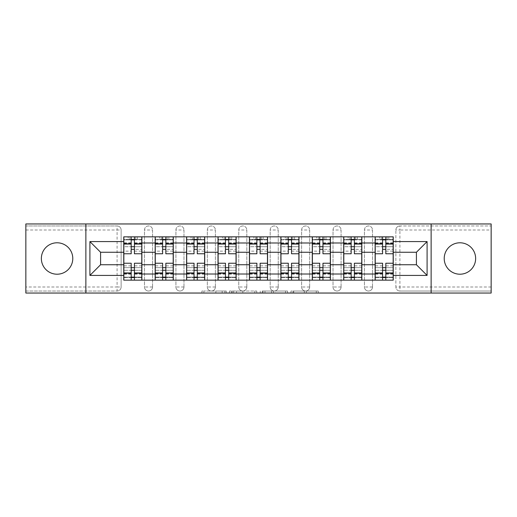 <?xml version="1.0" encoding="UTF-8"?>
<svg xmlns="http://www.w3.org/2000/svg" width="517" height="517" viewBox="0 0 517 517"><rect width="100%" height="100%" fill="white"/><g stroke="black" fill="none" stroke-linecap="round" stroke-linejoin="round"><path stroke-width="0.39" stroke-dasharray="2.58 1.94" d="M226.272 293.042L203.879 293.042L226.272 293.042L226.272 291.032L215.841 291.032L215.841 293.042L215.841 291.032L226.272 291.032L226.272 293.042L226.272 291.032L215.841 291.032L215.841 293.042L215.841 291.032L226.272 291.032L203.879 291.032L226.272 291.032M459.93 274.21A15.71 15.71 0 0 1 444.219 258.5A15.71 15.71 0 0 1 459.93 242.79A15.71 15.71 0 0 1 475.64 258.5A15.71 15.71 0 0 1 459.93 274.21M57.07 274.21A15.71 15.71 0 0 1 41.36 258.5A15.71 15.71 0 0 1 57.07 242.79A15.71 15.71 0 0 1 72.781 258.5A15.71 15.71 0 0 1 57.07 274.21M364.453 230A4.026 4.026 0 0 1 368.479 225.968A4.026 4.026 0 0 1 372.511 230A4.026 4.026 0 0 0 368.479 225.968A4.026 4.026 0 0 0 364.453 230L364.453 287A4.026 4.026 0 0 0 368.479 291.032A4.026 4.026 0 0 0 372.511 287L372.511 230A4.026 4.026 0 0 0 368.479 225.968A4.026 4.026 0 0 0 364.453 230L364.453 287A4.026 4.026 0 0 0 368.479 291.032A4.026 4.026 0 0 0 372.511 287L372.511 230L364.453 230M333.026 230A4.026 4.026 0 0 1 337.058 225.968A4.026 4.026 0 0 1 341.084 230A4.026 4.026 0 0 0 337.058 225.968A4.026 4.026 0 0 0 333.026 230L333.026 287A4.026 4.026 0 0 0 337.058 291.032A4.026 4.026 0 0 0 341.084 287L341.084 230A4.026 4.026 0 0 0 337.058 225.968A4.026 4.026 0 0 0 333.026 230L333.026 287A4.026 4.026 0 0 0 337.058 291.032A4.026 4.026 0 0 0 341.084 287L341.084 230L333.026 230M301.605 230A4.026 4.026 0 0 1 305.637 225.968A4.026 4.026 0 0 1 309.664 230A4.026 4.026 0 0 0 305.637 225.968A4.026 4.026 0 0 0 301.605 230L301.605 287A4.026 4.026 0 0 0 305.637 291.032A4.026 4.026 0 0 0 309.664 287L309.664 230A4.026 4.026 0 0 0 305.637 225.968A4.026 4.026 0 0 0 301.605 230L301.605 287A4.026 4.026 0 0 0 305.637 291.032A4.026 4.026 0 0 0 309.664 287L309.664 230L301.605 230M270.184 230A4.026 4.026 0 0 1 274.21 225.968A4.026 4.026 0 0 1 278.243 230A4.026 4.026 0 0 0 274.21 225.968A4.026 4.026 0 0 0 270.184 230L270.184 287A4.026 4.026 0 0 0 274.21 291.032A4.026 4.026 0 0 0 278.243 287L278.243 230A4.026 4.026 0 0 0 274.21 225.968A4.026 4.026 0 0 0 270.184 230L270.184 287A4.026 4.026 0 0 0 274.21 291.032A4.026 4.026 0 0 0 278.243 287L278.243 230L270.184 230M238.757 230A4.026 4.026 0 0 1 242.79 225.968A4.026 4.026 0 0 1 246.816 230A4.026 4.026 0 0 0 242.79 225.968A4.026 4.026 0 0 0 238.757 230L238.757 287A4.026 4.026 0 0 0 242.79 291.032A4.026 4.026 0 0 0 246.816 287L246.816 230A4.026 4.026 0 0 0 242.79 225.968A4.026 4.026 0 0 0 238.757 230L238.757 287A4.026 4.026 0 0 0 242.79 291.032A4.026 4.026 0 0 0 246.816 287L246.816 230L238.757 230M207.336 230A4.026 4.026 0 0 1 211.363 225.968A4.026 4.026 0 0 1 215.395 230A4.026 4.026 0 0 0 211.363 225.968A4.026 4.026 0 0 0 207.336 230L207.336 287A4.026 4.026 0 0 0 211.363 291.032A4.026 4.026 0 0 0 215.395 287L215.395 230A4.026 4.026 0 0 0 211.363 225.968A4.026 4.026 0 0 0 207.336 230L207.336 287A4.026 4.026 0 0 0 211.363 291.032A4.026 4.026 0 0 0 215.395 287L215.395 230L207.336 230M175.916 230A4.026 4.026 0 0 1 179.942 225.968A4.026 4.026 0 0 1 183.974 230A4.026 4.026 0 0 0 179.942 225.968A4.026 4.026 0 0 0 175.916 230L175.916 287A4.026 4.026 0 0 0 179.942 291.032A4.026 4.026 0 0 0 183.974 287L183.974 230A4.026 4.026 0 0 0 179.942 225.968A4.026 4.026 0 0 0 175.916 230L175.916 287A4.026 4.026 0 0 0 179.942 291.032A4.026 4.026 0 0 0 183.974 287L183.974 230L175.916 230M144.489 230A4.026 4.026 0 0 1 148.521 225.968A4.026 4.026 0 0 1 152.547 230A4.026 4.026 0 0 0 148.521 225.968A4.026 4.026 0 0 0 144.489 230L144.489 287A4.026 4.026 0 0 0 148.521 291.032A4.026 4.026 0 0 0 152.547 287L152.547 230A4.026 4.026 0 0 0 148.521 225.968A4.026 4.026 0 0 0 144.489 230L144.489 287A4.026 4.026 0 0 0 148.521 291.032A4.026 4.026 0 0 0 152.547 287L152.547 230L144.489 230M316.281 293.042L292.952 293.042L316.281 293.042L316.281 291.032L306.297 291.032L318.259 291.032L318.259 293.042L318.259 291.032L292.952 291.032L318.259 291.032L318.259 293.042L318.259 291.032L316.281 291.032L316.281 293.042M304.319 293.042L293.74 293.042L304.319 293.042L304.319 291.032L306.297 291.032L304.319 291.032L304.319 293.042L304.319 291.032L293.74 291.032L293.74 293.042L293.74 291.032L304.319 291.032L304.319 293.042M290.974 293.042L292.952 293.042L290.974 293.042L290.974 291.032L292.952 291.032L290.974 291.032L290.974 293.042M201.901 293.042L203.879 293.042L201.901 293.042L201.901 291.032L203.879 291.032L201.901 291.032L201.901 293.042M491.15 287L399.906 287L399.906 291.032L491.15 291.032L491.15 293.042L25.85 293.042L25.85 291.032L117.094 291.032A4.026 4.026 0 0 0 121.127 287L121.127 230A4.026 4.026 0 0 0 117.094 225.968A4.026 4.026 0 0 1 121.127 230A4.026 4.026 0 0 0 117.094 225.968L25.85 225.968L25.85 223.958L491.15 223.958L491.15 225.968L399.906 225.968A4.026 4.026 0 0 0 395.873 230L395.873 287A4.026 4.026 0 0 0 399.906 291.032A4.026 4.026 0 0 1 395.873 287A4.026 4.026 0 0 0 399.906 291.032L491.15 291.032L491.15 225.968L399.906 225.968A4.026 4.026 0 0 0 395.873 230L395.873 287L399.906 287L399.906 230L491.15 230M256.768 293.042L254.791 293.042L256.768 293.042L256.768 291.032L256.768 293.042M231.461 293.042L254.791 293.042L229.483 293.042L231.461 293.042L231.461 291.032L256.768 291.032L229.483 291.032L229.483 293.042L229.483 291.032L231.461 291.032L231.461 293.042M262.209 293.042L287.517 293.042L260.232 293.042L262.209 293.042L262.209 291.032L287.517 291.032L287.517 293.042L287.517 291.032L275.555 291.032L275.555 293.042M121.127 287L121.127 230L117.094 230L117.094 287L25.85 287L25.85 291.032L117.094 291.032A4.026 4.026 0 0 0 121.127 287A4.026 4.026 0 0 1 117.094 291.032L117.094 287L121.127 287M25.85 230L117.094 230L117.094 225.968L25.85 225.968L25.85 287M375.129 236.844L393.256 236.844L393.256 239.869L375.129 239.869L375.129 236.844L361.835 236.844L361.835 239.869L343.702 239.869L343.702 236.844L330.408 236.844L330.408 239.869L312.281 239.869L312.281 236.844L298.988 236.844L298.988 239.869L280.86 239.869L280.86 236.844L267.567 236.844L267.567 239.869L249.433 239.869L249.433 236.844L236.14 236.844L236.14 239.869L218.012 239.869L218.012 236.844L204.719 236.844L204.719 239.869L186.592 239.869L186.592 236.844L173.298 236.844L173.298 239.869L155.165 239.869L155.165 236.844L141.871 236.844L141.871 239.869L123.744 239.869L123.744 277.131L141.871 277.131L141.871 239.869M141.871 277.131L141.871 280.156L155.165 280.156L155.165 277.131L173.298 277.131L173.298 239.869M155.165 239.869L155.165 277.131M173.298 277.131L173.298 280.156L186.592 280.156L186.592 277.131L204.719 277.131L204.719 239.869M186.592 239.869L186.592 277.131M204.719 277.131L204.719 280.156L218.012 280.156L218.012 277.131L236.14 277.131L236.14 239.869M218.012 239.869L218.012 277.131M236.14 277.131L236.14 280.156L249.433 280.156L249.433 277.131L267.567 277.131L267.567 239.869M249.433 239.869L249.433 277.131M267.567 277.131L267.567 280.156L280.86 280.156L280.86 277.131L298.988 277.131L298.988 239.869M280.86 239.869L280.86 277.131M298.988 277.131L298.988 280.156L312.281 280.156L312.281 277.131L330.408 277.131L330.408 239.869M312.281 239.869L312.281 277.131M330.408 277.131L330.408 280.156L343.702 280.156L343.702 277.131L361.835 277.131L361.835 239.869M343.702 239.869L343.702 277.131M361.835 277.131L361.835 280.156L375.129 280.156L375.129 277.131L393.256 277.131L393.256 239.869M375.129 239.869L375.129 277.131M361.835 264.743L375.129 264.743M330.408 264.743L343.702 264.743M298.988 264.743L312.281 264.743M267.567 264.743L280.86 264.743M236.14 264.743L249.433 264.743M204.719 264.743L218.012 264.743M173.298 264.743L186.592 264.743M141.871 264.743L155.165 264.743M375.129 252.257L361.835 252.257M343.702 252.257L330.408 252.257M312.281 252.257L298.988 252.257M280.86 252.257L267.567 252.257M249.433 252.257L236.14 252.257M218.012 252.257L204.719 252.257M186.592 252.257L173.298 252.257M155.165 252.257L141.871 252.257M123.744 252.257L100.582 252.257L100.582 264.743L123.744 264.743M85.874 293.042L85.874 223.958M431.126 293.042L431.126 223.958M393.256 264.743L416.418 264.743L416.418 252.257L393.256 252.257M141.871 280.156L123.744 280.156L123.744 277.131M123.744 239.869L123.744 236.844L141.871 236.844M155.165 236.844L173.298 236.844M186.592 236.844L204.719 236.844M218.012 236.844L236.14 236.844M249.433 236.844L267.567 236.844M280.86 236.844L298.988 236.844M312.281 236.844L330.408 236.844M343.702 236.844L361.835 236.844M393.256 277.131L393.256 280.156L375.129 280.156M361.835 280.156L343.702 280.156M330.408 280.156L312.281 280.156M298.988 280.156L280.86 280.156M267.567 280.156L249.433 280.156M236.14 280.156L218.012 280.156M204.719 280.156L186.592 280.156M173.298 280.156L155.165 280.156M141.774 277.131L134.42 277.131M131.195 277.131L123.847 277.131M123.847 239.869L131.195 239.869M134.42 239.869L141.774 239.869M372.511 287A4.026 4.026 0 0 1 368.479 291.032A4.026 4.026 0 0 1 364.453 287L372.511 287M341.084 287A4.026 4.026 0 0 1 337.058 291.032A4.026 4.026 0 0 1 333.026 287L341.084 287M309.664 287A4.026 4.026 0 0 1 305.637 291.032A4.026 4.026 0 0 1 301.605 287L309.664 287M278.243 287A4.026 4.026 0 0 1 274.21 291.032A4.026 4.026 0 0 1 270.184 287L278.243 287M246.816 287A4.026 4.026 0 0 1 242.79 291.032A4.026 4.026 0 0 1 238.757 287L246.816 287M215.395 287A4.026 4.026 0 0 1 211.363 291.032A4.026 4.026 0 0 1 207.336 287L215.395 287M183.974 287A4.026 4.026 0 0 1 179.942 291.032A4.026 4.026 0 0 1 175.916 287L183.974 287M152.547 287A4.026 4.026 0 0 1 148.521 291.032A4.026 4.026 0 0 1 144.489 287L152.547 287M173.195 277.131L165.841 277.131M162.622 277.131L155.268 277.131M155.268 239.869L162.622 239.869M165.841 239.869L173.195 239.869M204.616 277.131L197.268 277.131M194.043 277.131L186.689 277.131M186.689 239.869L194.043 239.869M197.268 239.869L204.616 239.869M236.043 277.131L228.688 277.131M225.464 277.131L218.116 277.131M218.116 239.869L225.464 239.869M228.688 239.869L236.043 239.869M267.463 277.131L260.109 277.131M256.891 277.131L249.537 277.131M249.537 239.869L256.891 239.869M260.109 239.869L267.463 239.869M298.884 277.131L291.536 277.131M288.312 277.131L280.957 277.131M280.957 239.869L288.312 239.869M291.536 239.869L298.884 239.869M330.311 277.131L322.957 277.131M319.732 277.131L312.384 277.131M312.384 239.869L319.732 239.869M322.957 239.869L330.311 239.869M361.732 277.131L354.378 277.131M351.159 277.131L343.805 277.131M343.805 239.869L351.159 239.869M354.378 239.869L361.732 239.869M393.153 277.131L385.805 277.131M382.58 277.131L375.226 277.131M375.226 239.869L382.58 239.869M385.805 239.869L393.153 239.869M233.639 293.042L236.502 293.042L233.639 293.042L233.639 291.032L232.256 291.032L232.256 293.042L232.256 291.032L236.502 291.032L233.639 291.032L233.639 293.042M236.502 293.042L242.828 293.042L236.502 293.042L236.502 291.032L242.828 291.032L242.828 293.042L242.828 291.032L236.502 291.032L236.502 293.042M262.209 291.032L273.577 291.032L273.577 293.042L273.577 291.032L271.599 291.032L273.577 291.032L273.577 293.042L273.577 291.032L275.555 291.032M262.998 291.032L262.998 293.042L262.998 291.032M260.232 291.032L260.232 293.042L260.232 291.032M134.42 251.146L141.774 251.146L141.774 239.468L134.42 239.468L134.42 251.146L134.42 246.719L141.774 246.719L123.847 246.719L123.847 280.156L134.42 280.156L134.42 277.532L141.774 277.532L123.847 277.532L131.195 277.532L131.195 265.854L131.195 270.281L123.847 270.281L141.774 270.281L141.774 265.854L141.774 280.156L134.42 280.156M131.195 253.769L131.195 249.336L141.774 249.336L141.774 253.769L141.774 249.336L134.42 249.336L134.42 253.769M131.195 251.146L131.195 239.468L123.847 239.468L123.847 251.146L123.847 246.719L131.195 246.719L131.195 251.146L123.847 251.146M123.847 249.336L123.847 253.769L123.847 249.336M141.774 236.844L123.847 236.844L141.774 236.844L141.774 239.468L129.89 239.468L129.89 236.844M134.42 263.231L134.42 267.664L141.774 267.664L141.774 263.231L141.774 267.664L123.847 267.664L123.847 263.231L123.847 267.664L131.195 267.664L131.195 263.231M137.444 236.844L128.177 236.844L137.444 236.844L137.444 239.468L128.177 239.468L128.177 236.844L128.177 239.468L137.444 239.468L137.444 236.844M141.774 280.156L123.847 280.156M141.774 251.146L141.774 270.281L134.42 270.281L134.42 265.854L134.42 277.532M123.847 236.844L123.847 239.468L129.89 239.468M134.42 239.468L134.42 236.844M131.195 236.844L131.195 239.468M134.42 249.336L134.42 246.719M131.195 246.719L131.195 249.336M131.195 277.532L131.195 280.156M131.195 267.664L131.195 270.281M134.42 270.281L134.42 267.664M165.841 251.146L173.195 251.146L173.195 239.468L165.841 239.468L165.841 251.146L165.841 246.719L173.195 246.719L155.268 246.719L155.268 280.156L165.841 280.156L165.841 277.532L173.195 277.532L155.268 277.532L162.622 277.532L162.622 265.854L162.622 270.281L155.268 270.281L173.195 270.281L173.195 265.854L173.195 280.156L165.841 280.156M162.622 253.769L162.622 249.336L173.195 249.336L173.195 253.769L173.195 249.336L165.841 249.336L165.841 253.769M162.622 251.146L162.622 239.468L155.268 239.468L155.268 251.146L155.268 246.719L162.622 246.719L162.622 251.146L155.268 251.146M155.268 249.336L155.268 253.769L155.268 249.336M173.195 236.844L155.268 236.844L173.195 236.844L173.195 239.468L161.31 239.468L161.31 236.844M165.841 263.231L165.841 267.664L173.195 267.664L173.195 263.231L173.195 267.664L155.268 267.664L155.268 263.231L155.268 267.664L162.622 267.664L162.622 263.231M168.865 236.844L159.598 236.844L168.865 236.844L168.865 239.468L159.598 239.468L159.598 236.844L159.598 239.468L168.865 239.468L168.865 236.844M173.195 280.156L155.268 280.156M173.195 251.146L173.195 270.281L165.841 270.281L165.841 265.854L165.841 277.532M155.268 236.844L155.268 239.468L161.31 239.468M165.841 239.468L165.841 236.844M162.622 236.844L162.622 239.468M165.841 249.336L165.841 246.719M162.622 246.719L162.622 249.336M162.622 277.532L162.622 280.156M162.622 267.664L162.622 270.281M165.841 270.281L165.841 267.664M197.268 251.146L204.616 251.146L204.616 239.468L197.268 239.468L197.268 251.146L197.268 246.719L204.616 246.719L186.689 246.719L186.689 280.156L197.268 280.156L197.268 277.532L204.616 277.532L186.689 277.532L194.043 277.532L194.043 265.854L194.043 270.281L186.689 270.281L204.616 270.281L204.616 265.854L204.616 280.156L197.268 280.156M194.043 253.769L194.043 249.336L204.616 249.336L204.616 253.769L204.616 249.336L197.268 249.336L197.268 253.769M194.043 251.146L194.043 239.468L186.689 239.468L186.689 251.146L186.689 246.719L194.043 246.719L194.043 251.146L186.689 251.146M186.689 249.336L186.689 253.769L186.689 249.336M204.616 236.844L186.689 236.844L204.616 236.844L204.616 239.468L192.731 239.468L192.731 236.844M197.268 263.231L197.268 267.664L204.616 267.664L204.616 263.231L204.616 267.664L186.689 267.664L186.689 263.231L186.689 267.664L194.043 267.664L194.043 263.231M200.286 236.844L191.019 236.844L200.286 236.844L200.286 239.468L191.019 239.468L191.019 236.844L191.019 239.468L200.286 239.468L200.286 236.844M204.616 280.156L186.689 280.156M204.616 251.146L204.616 270.281L197.268 270.281L197.268 265.854L197.268 277.532M186.689 236.844L186.689 239.468L192.731 239.468M197.268 239.468L197.268 236.844M194.043 236.844L194.043 239.468M197.268 249.336L197.268 246.719M194.043 246.719L194.043 249.336M194.043 277.532L194.043 280.156M194.043 267.664L194.043 270.281M197.268 270.281L197.268 267.664M228.688 251.146L236.043 251.146L236.043 239.468L228.688 239.468L228.688 251.146L228.688 246.719L236.043 246.719L218.116 246.719L218.116 280.156L228.688 280.156L228.688 277.532L236.043 277.532L218.116 277.532L225.464 277.532L225.464 265.854L225.464 270.281L218.116 270.281L236.043 270.281L236.043 265.854L236.043 280.156L228.688 280.156M225.464 253.769L225.464 249.336L236.043 249.336L236.043 253.769L236.043 249.336L228.688 249.336L228.688 253.769M225.464 251.146L225.464 239.468L218.116 239.468L218.116 251.146L218.116 246.719L225.464 246.719L225.464 251.146L218.116 251.146M218.116 249.336L218.116 253.769L218.116 249.336M236.043 236.844L218.116 236.844L236.043 236.844L236.043 239.468L224.158 239.468L224.158 236.844M228.688 263.231L228.688 267.664L236.043 267.664L236.043 263.231L236.043 267.664L218.116 267.664L218.116 263.231L218.116 267.664L225.464 267.664L225.464 263.231M231.713 236.844L222.446 236.844L231.713 236.844L231.713 239.468L222.446 239.468L222.446 236.844L222.446 239.468L231.713 239.468L231.713 236.844M236.043 280.156L218.116 280.156M236.043 251.146L236.043 270.281L228.688 270.281L228.688 265.854L228.688 277.532M218.116 236.844L218.116 239.468L224.158 239.468M228.688 239.468L228.688 236.844M225.464 236.844L225.464 239.468M228.688 249.336L228.688 246.719M225.464 246.719L225.464 249.336M225.464 277.532L225.464 280.156M225.464 267.664L225.464 270.281M228.688 270.281L228.688 267.664M260.109 251.146L267.463 251.146L267.463 239.468L260.109 239.468L260.109 251.146L260.109 246.719L267.463 246.719L249.537 246.719L249.537 280.156L260.109 280.156L260.109 277.532L267.463 277.532L249.537 277.532L256.891 277.532L256.891 265.854L256.891 270.281L249.537 270.281L267.463 270.281L267.463 265.854L267.463 280.156L260.109 280.156M256.891 253.769L256.891 249.336L267.463 249.336L267.463 253.769L267.463 249.336L260.109 249.336L260.109 253.769M256.891 251.146L256.891 239.468L249.537 239.468L249.537 251.146L249.537 246.719L256.891 246.719L256.891 251.146L249.537 251.146M249.537 249.336L249.537 253.769L249.537 249.336M267.463 236.844L249.537 236.844L267.463 236.844L267.463 239.468L255.579 239.468L255.579 236.844M260.109 263.231L260.109 267.664L267.463 267.664L267.463 263.231L267.463 267.664L249.537 267.664L249.537 263.231L249.537 267.664L256.891 267.664L256.891 263.231M263.134 236.844L253.866 236.844L263.134 236.844L263.134 239.468L253.866 239.468L253.866 236.844L253.866 239.468L263.134 239.468L263.134 236.844M267.463 280.156L249.537 280.156M267.463 251.146L267.463 270.281L260.109 270.281L260.109 265.854L260.109 277.532M249.537 236.844L249.537 239.468L255.579 239.468M260.109 239.468L260.109 236.844M256.891 236.844L256.891 239.468M260.109 249.336L260.109 246.719M256.891 246.719L256.891 249.336M256.891 277.532L256.891 280.156M256.891 267.664L256.891 270.281M260.109 270.281L260.109 267.664M291.536 251.146L298.884 251.146L298.884 239.468L291.536 239.468L291.536 251.146L291.536 246.719L298.884 246.719L280.957 246.719L280.957 280.156L291.536 280.156L291.536 277.532L298.884 277.532L280.957 277.532L288.312 277.532L288.312 265.854L288.312 270.281L280.957 270.281L298.884 270.281L298.884 265.854L298.884 280.156L291.536 280.156M288.312 253.769L288.312 249.336L298.884 249.336L298.884 253.769L298.884 249.336L291.536 249.336L291.536 253.769M288.312 251.146L288.312 239.468L280.957 239.468L280.957 251.146L280.957 246.719L288.312 246.719L288.312 251.146L280.957 251.146M280.957 249.336L280.957 253.769L280.957 249.336M298.884 236.844L280.957 236.844L298.884 236.844L298.884 239.468L287 239.468L287 236.844M291.536 263.231L291.536 267.664L298.884 267.664L298.884 263.231L298.884 267.664L280.957 267.664L280.957 263.231L280.957 267.664L288.312 267.664L288.312 263.231M294.554 236.844L285.287 236.844L294.554 236.844L294.554 239.468L285.287 239.468L285.287 236.844L285.287 239.468L294.554 239.468L294.554 236.844M298.884 280.156L280.957 280.156M298.884 251.146L298.884 270.281L291.536 270.281L291.536 265.854L291.536 277.532M280.957 236.844L280.957 239.468L287 239.468M291.536 239.468L291.536 236.844M288.312 236.844L288.312 239.468M291.536 249.336L291.536 246.719M288.312 246.719L288.312 249.336M288.312 277.532L288.312 280.156M288.312 267.664L288.312 270.281M291.536 270.281L291.536 267.664M322.957 251.146L330.311 251.146L330.311 239.468L322.957 239.468L322.957 251.146L322.957 246.719L330.311 246.719L312.384 246.719L312.384 280.156L322.957 280.156L322.957 277.532L330.311 277.532L312.384 277.532L319.732 277.532L319.732 265.854L319.732 270.281L312.384 270.281L330.311 270.281L330.311 265.854L330.311 280.156L322.957 280.156M319.732 253.769L319.732 249.336L330.311 249.336L330.311 253.769L330.311 249.336L322.957 249.336L322.957 253.769M319.732 251.146L319.732 239.468L312.384 239.468L312.384 251.146L312.384 246.719L319.732 246.719L319.732 251.146L312.384 251.146M312.384 249.336L312.384 253.769L312.384 249.336M330.311 236.844L312.384 236.844L330.311 236.844L330.311 239.468L318.427 239.468L318.427 236.844M322.957 263.231L322.957 267.664L330.311 267.664L330.311 263.231L330.311 267.664L312.384 267.664L312.384 263.231L312.384 267.664L319.732 267.664L319.732 263.231M325.981 236.844L316.714 236.844L325.981 236.844L325.981 239.468L316.714 239.468L316.714 236.844L316.714 239.468L325.981 239.468L325.981 236.844M330.311 280.156L312.384 280.156M330.311 251.146L330.311 270.281L322.957 270.281L322.957 265.854L322.957 277.532M312.384 236.844L312.384 239.468L318.427 239.468M322.957 239.468L322.957 236.844M319.732 236.844L319.732 239.468M322.957 249.336L322.957 246.719M319.732 246.719L319.732 249.336M319.732 277.532L319.732 280.156M319.732 267.664L319.732 270.281M322.957 270.281L322.957 267.664M354.378 251.146L361.732 251.146L361.732 239.468L354.378 239.468L354.378 251.146L354.378 246.719L361.732 246.719L343.805 246.719L343.805 280.156L354.378 280.156L354.378 277.532L361.732 277.532L343.805 277.532L351.159 277.532L351.159 265.854L351.159 270.281L343.805 270.281L361.732 270.281L361.732 265.854L361.732 280.156L354.378 280.156M351.159 253.769L351.159 249.336L361.732 249.336L361.732 253.769L361.732 249.336L354.378 249.336L354.378 253.769M351.159 251.146L351.159 239.468L343.805 239.468L343.805 251.146L343.805 246.719L351.159 246.719L351.159 251.146L343.805 251.146M343.805 249.336L343.805 253.769L343.805 249.336M361.732 236.844L343.805 236.844L361.732 236.844L361.732 239.468L349.847 239.468L349.847 236.844M354.378 263.231L354.378 267.664L361.732 267.664L361.732 263.231L361.732 267.664L343.805 267.664L343.805 263.231L343.805 267.664L351.159 267.664L351.159 263.231M357.402 236.844L348.135 236.844L357.402 236.844L357.402 239.468L348.135 239.468L348.135 236.844L348.135 239.468L357.402 239.468L357.402 236.844M361.732 280.156L343.805 280.156M361.732 251.146L361.732 270.281L354.378 270.281L354.378 265.854L354.378 277.532M343.805 236.844L343.805 239.468L349.847 239.468M354.378 239.468L354.378 236.844M351.159 236.844L351.159 239.468M354.378 249.336L354.378 246.719M351.159 246.719L351.159 249.336M351.159 277.532L351.159 280.156M351.159 267.664L351.159 270.281M354.378 270.281L354.378 267.664M385.805 251.146L393.153 251.146L393.153 239.468L385.805 239.468L385.805 251.146L385.805 246.719L393.153 246.719L375.226 246.719L375.226 280.156L385.805 280.156L385.805 277.532L393.153 277.532L375.226 277.532L382.58 277.532L382.58 265.854L382.58 270.281L375.226 270.281L393.153 270.281L393.153 265.854L393.153 280.156L385.805 280.156M382.58 253.769L382.58 249.336L393.153 249.336L393.153 253.769L393.153 249.336L385.805 249.336L385.805 253.769M382.58 251.146L382.58 239.468L375.226 239.468L375.226 251.146L375.226 246.719L382.58 246.719L382.58 251.146L375.226 251.146M375.226 249.336L375.226 253.769L375.226 249.336M393.153 236.844L375.226 236.844L393.153 236.844L393.153 239.468L381.268 239.468L381.268 236.844M385.805 263.231L385.805 267.664L393.153 267.664L393.153 263.231L393.153 267.664L375.226 267.664L375.226 263.231L375.226 267.664L382.58 267.664L382.58 263.231M388.823 236.844L379.556 236.844L388.823 236.844L388.823 239.468L379.556 239.468L379.556 236.844L379.556 239.468L388.823 239.468L388.823 236.844M393.153 280.156L375.226 280.156M393.153 251.146L393.153 270.281L385.805 270.281L385.805 265.854L385.805 277.532M375.226 236.844L375.226 239.468L381.268 239.468M385.805 239.468L385.805 236.844M382.58 236.844L382.58 239.468M385.805 249.336L385.805 246.719M382.58 246.719L382.58 249.336M382.58 277.532L382.58 280.156M382.58 267.664L382.58 270.281M385.805 270.281L385.805 267.664M224.889 291.032L224.889 293.042L224.889 291.032M399.906 225.968A4.026 4.026 0 0 0 395.873 230L399.906 230L399.906 225.968M222.168 291.032L222.168 293.042L222.168 291.032M203.879 291.032L203.879 293.042L203.879 291.032M254.791 291.032L254.791 293.042L254.791 291.032M285.539 291.032L285.539 293.042L285.539 291.032M271.599 291.032L271.599 293.042L271.599 291.032M264.975 291.032L264.975 293.042L264.975 291.032M306.297 291.032L306.297 293.042L306.297 291.032M292.952 291.032L292.952 293.042L292.952 291.032M141.774 243.106L134.42 243.106M131.195 243.106L123.847 243.106M131.195 274.165L123.847 274.165M131.195 273.894L123.847 273.894M131.195 242.835L123.847 242.835M141.774 274.165L134.42 274.165M141.774 273.894L134.42 273.894M141.774 242.835L134.42 242.835M135.732 239.468L135.732 236.844M173.195 243.106L165.841 243.106M162.622 243.106L155.268 243.106M162.622 274.165L155.268 274.165M162.622 273.894L155.268 273.894M162.622 242.835L155.268 242.835M173.195 274.165L165.841 274.165M173.195 273.894L165.841 273.894M173.195 242.835L165.841 242.835M167.153 239.468L167.153 236.844M204.616 243.106L197.268 243.106M194.043 243.106L186.689 243.106M194.043 274.165L186.689 274.165M194.043 273.894L186.689 273.894M194.043 242.835L186.689 242.835M204.616 274.165L197.268 274.165M204.616 273.894L197.268 273.894M204.616 242.835L197.268 242.835M198.573 239.468L198.573 236.844M236.043 243.106L228.688 243.106M225.464 243.106L218.116 243.106M225.464 274.165L218.116 274.165M225.464 273.894L218.116 273.894M225.464 242.835L218.116 242.835M236.043 274.165L228.688 274.165M236.043 273.894L228.688 273.894M236.043 242.835L228.688 242.835M230 239.468L230 236.844M267.463 243.106L260.109 243.106M256.891 243.106L249.537 243.106M256.891 274.165L249.537 274.165M256.891 273.894L249.537 273.894M256.891 242.835L249.537 242.835M267.463 274.165L260.109 274.165M267.463 273.894L260.109 273.894M267.463 242.835L260.109 242.835M261.421 239.468L261.421 236.844M298.884 243.106L291.536 243.106M288.312 243.106L280.957 243.106M288.312 274.165L280.957 274.165M288.312 273.894L280.957 273.894M288.312 242.835L280.957 242.835M298.884 274.165L291.536 274.165M298.884 273.894L291.536 273.894M298.884 242.835L291.536 242.835M292.842 239.468L292.842 236.844M330.311 243.106L322.957 243.106M319.732 243.106L312.384 243.106M319.732 274.165L312.384 274.165M319.732 273.894L312.384 273.894M319.732 242.835L312.384 242.835M330.311 274.165L322.957 274.165M330.311 273.894L322.957 273.894M330.311 242.835L322.957 242.835M324.269 239.468L324.269 236.844M361.732 243.106L354.378 243.106M351.159 243.106L343.805 243.106M351.159 274.165L343.805 274.165M351.159 273.894L343.805 273.894M351.159 242.835L343.805 242.835M361.732 274.165L354.378 274.165M361.732 273.894L354.378 273.894M361.732 242.835L354.378 242.835M355.69 239.468L355.69 236.844M393.153 243.106L385.805 243.106M382.58 243.106L375.226 243.106M382.58 274.165L375.226 274.165M382.58 273.894L375.226 273.894M382.58 242.835L375.226 242.835M393.153 274.165L385.805 274.165M393.153 273.894L385.805 273.894M393.153 242.835L385.805 242.835M387.11 239.468L387.11 236.844M131.195 265.854L123.847 265.854M141.774 265.854L134.42 265.854M162.622 265.854L155.268 265.854M173.195 265.854L165.841 265.854M194.043 265.854L186.689 265.854M204.616 265.854L197.268 265.854M225.464 265.854L218.116 265.854M236.043 265.854L228.688 265.854M256.891 265.854L249.537 265.854M267.463 265.854L260.109 265.854M288.312 265.854L280.957 265.854M298.884 265.854L291.536 265.854M319.732 265.854L312.384 265.854M330.311 265.854L322.957 265.854M351.159 265.854L343.805 265.854M361.732 265.854L354.378 265.854M382.58 265.854L375.226 265.854M393.153 265.854L385.805 265.854"/><path stroke-width="0.78" d="M459.93 242.79A15.71 15.71 0 0 0 444.219 258.5A15.71 15.71 0 0 0 459.93 274.21A15.71 15.71 0 0 0 475.64 258.5A15.71 15.71 0 0 0 459.93 242.79M57.07 242.79A15.71 15.71 0 0 0 41.36 258.5A15.71 15.71 0 0 0 57.07 274.21A15.71 15.71 0 0 0 72.781 258.5A15.71 15.71 0 0 0 57.07 242.79M431.126 293.042L491.15 293.042L491.15 223.958L25.85 223.958L25.85 293.042L431.126 293.042L431.126 223.958M155.165 280.156L155.165 242.99L141.871 242.99L141.871 280.156M141.871 242.99L141.871 236.844M155.165 242.99L155.165 236.844M173.298 236.844L173.298 280.156M186.592 280.156L186.592 236.844M204.719 236.844L204.719 280.156M218.012 280.156L218.012 236.844M236.14 236.844L236.14 280.156M249.433 280.156L249.433 236.844M267.567 236.844L267.567 280.156M280.86 280.156L280.86 236.844M298.988 236.844L298.988 280.156M312.281 280.156L312.281 236.844M330.408 236.844L330.408 280.156M343.702 280.156L343.702 236.844M361.835 236.844L361.835 280.156M375.129 280.156L375.129 236.844M375.129 264.743L361.835 264.743M343.702 264.743L330.408 264.743M312.281 264.743L298.988 264.743M280.86 264.743L267.567 264.743M249.433 264.743L236.14 264.743M218.012 264.743L204.719 264.743M186.592 264.743L173.298 264.743M155.165 264.743L141.871 264.743M375.129 252.257L361.835 252.257M343.702 252.257L330.408 252.257M312.281 252.257L298.988 252.257M280.86 252.257L267.567 252.257M249.433 252.257L236.14 252.257M218.012 252.257L204.719 252.257M186.592 252.257L173.298 252.257M155.165 252.257L141.871 252.257M100.582 264.743L123.744 264.743L123.744 252.257L100.582 252.257L100.582 264.743L89.906 275.419L89.906 241.581L123.744 241.581L123.744 252.257M393.256 252.257L393.256 264.743L416.418 264.743L416.418 252.257L393.256 252.257L393.256 236.844L123.744 236.844L123.744 241.581M393.256 241.581L427.094 241.581L427.094 275.419L393.256 275.419L393.256 264.743M123.744 264.743L123.744 280.156L393.256 280.156L393.256 275.419M123.744 275.419L89.906 275.419M85.874 293.042L85.874 223.958M134.42 277.131L131.195 277.131M131.195 239.869L134.42 239.869M165.841 277.131L162.622 277.131M162.622 239.869L165.841 239.869M197.268 277.131L194.043 277.131M194.043 239.869L197.268 239.869M228.688 277.131L225.464 277.131M225.464 239.869L228.688 239.869M260.109 277.131L256.891 277.131M256.891 239.869L260.109 239.869M291.536 277.131L288.312 277.131M288.312 239.869L291.536 239.869M322.957 277.131L319.732 277.131M319.732 239.869L322.957 239.869M354.378 277.131L351.159 277.131M351.159 239.869L354.378 239.869M385.805 277.131L382.58 277.131M382.58 239.869L385.805 239.869M89.906 241.581L100.582 252.257M416.418 264.743L427.094 275.419M416.418 252.257L427.094 241.581M141.774 280.156L141.774 253.769L134.42 253.769L134.42 236.844M131.195 236.844L131.195 253.769L123.847 253.769L123.847 236.844M141.774 253.769L141.774 236.844M123.847 280.156L123.847 263.231L131.195 263.231L131.195 280.156M134.42 280.156L134.42 263.231L141.774 263.231M131.195 249.336L134.42 249.336M123.847 263.231L123.847 253.769M134.42 267.664L131.195 267.664M134.42 277.532L131.195 277.532M131.195 270.281L134.42 270.281M134.42 246.719L131.195 246.719M131.195 239.468L134.42 239.468M173.195 280.156L173.195 253.769L165.841 253.769L165.841 236.844M162.622 236.844L162.622 253.769L155.268 253.769L155.268 236.844M173.195 253.769L173.195 236.844M155.268 280.156L155.268 263.231L162.622 263.231L162.622 280.156M165.841 280.156L165.841 263.231L173.195 263.231M162.622 249.336L165.841 249.336M155.268 263.231L155.268 253.769M165.841 267.664L162.622 267.664M165.841 277.532L162.622 277.532M162.622 270.281L165.841 270.281M165.841 246.719L162.622 246.719M162.622 239.468L165.841 239.468M204.616 280.156L204.616 253.769L197.268 253.769L197.268 236.844M194.043 236.844L194.043 253.769L186.689 253.769L186.689 236.844M204.616 253.769L204.616 236.844M186.689 280.156L186.689 263.231L194.043 263.231L194.043 280.156M197.268 280.156L197.268 263.231L204.616 263.231M194.043 249.336L197.268 249.336M186.689 263.231L186.689 253.769M197.268 267.664L194.043 267.664M197.268 277.532L194.043 277.532M194.043 270.281L197.268 270.281M197.268 246.719L194.043 246.719M194.043 239.468L197.268 239.468M236.043 280.156L236.043 253.769L228.688 253.769L228.688 236.844M225.464 236.844L225.464 253.769L218.116 253.769L218.116 236.844M236.043 253.769L236.043 236.844M218.116 280.156L218.116 263.231L225.464 263.231L225.464 280.156M228.688 280.156L228.688 263.231L236.043 263.231M225.464 249.336L228.688 249.336M218.116 263.231L218.116 253.769M228.688 267.664L225.464 267.664M228.688 277.532L225.464 277.532M225.464 270.281L228.688 270.281M228.688 246.719L225.464 246.719M225.464 239.468L228.688 239.468M267.463 280.156L267.463 253.769L260.109 253.769L260.109 236.844M256.891 236.844L256.891 253.769L249.537 253.769L249.537 236.844M267.463 253.769L267.463 236.844M249.537 280.156L249.537 263.231L256.891 263.231L256.891 280.156M260.109 280.156L260.109 263.231L267.463 263.231M256.891 249.336L260.109 249.336M249.537 263.231L249.537 253.769M260.109 267.664L256.891 267.664M260.109 277.532L256.891 277.532M256.891 270.281L260.109 270.281M260.109 246.719L256.891 246.719M256.891 239.468L260.109 239.468M298.884 280.156L298.884 253.769L291.536 253.769L291.536 236.844M288.312 236.844L288.312 253.769L280.957 253.769L280.957 236.844M298.884 253.769L298.884 236.844M280.957 280.156L280.957 263.231L288.312 263.231L288.312 280.156M291.536 280.156L291.536 263.231L298.884 263.231M288.312 249.336L291.536 249.336M280.957 263.231L280.957 253.769M291.536 267.664L288.312 267.664M291.536 277.532L288.312 277.532M288.312 270.281L291.536 270.281M291.536 246.719L288.312 246.719M288.312 239.468L291.536 239.468M330.311 280.156L330.311 253.769L322.957 253.769L322.957 236.844M319.732 236.844L319.732 253.769L312.384 253.769L312.384 236.844M330.311 253.769L330.311 236.844M312.384 280.156L312.384 263.231L319.732 263.231L319.732 280.156M322.957 280.156L322.957 263.231L330.311 263.231M319.732 249.336L322.957 249.336M312.384 263.231L312.384 253.769M322.957 267.664L319.732 267.664M322.957 277.532L319.732 277.532M319.732 270.281L322.957 270.281M322.957 246.719L319.732 246.719M319.732 239.468L322.957 239.468M361.732 280.156L361.732 253.769L354.378 253.769L354.378 236.844M351.159 236.844L351.159 253.769L343.805 253.769L343.805 236.844M361.732 253.769L361.732 236.844M343.805 280.156L343.805 263.231L351.159 263.231L351.159 280.156M354.378 280.156L354.378 263.231L361.732 263.231M351.159 249.336L354.378 249.336M343.805 263.231L343.805 253.769M354.378 267.664L351.159 267.664M354.378 277.532L351.159 277.532M351.159 270.281L354.378 270.281M354.378 246.719L351.159 246.719M351.159 239.468L354.378 239.468M393.153 280.156L393.153 253.769L385.805 253.769L385.805 236.844M382.58 236.844L382.58 253.769L375.226 253.769L375.226 236.844M393.153 253.769L393.153 236.844M375.226 280.156L375.226 263.231L382.58 263.231L382.58 280.156M385.805 280.156L385.805 263.231L393.153 263.231M382.58 249.336L385.805 249.336M375.226 263.231L375.226 253.769M385.805 267.664L382.58 267.664M385.805 277.532L382.58 277.532M382.58 270.281L385.805 270.281M385.805 246.719L382.58 246.719M382.58 239.468L385.805 239.468M343.702 242.99L330.408 242.99M312.281 242.99L298.988 242.99M280.86 242.99L267.567 242.99M249.433 242.99L236.14 242.99M218.012 242.99L204.719 242.99M186.592 242.99L173.298 242.99M375.129 242.99L361.835 242.99M343.702 274.01L330.408 274.01M312.281 274.01L298.988 274.01M280.86 274.01L267.567 274.01M249.433 274.01L236.14 274.01M218.012 274.01L204.719 274.01M186.592 274.01L173.298 274.01M155.165 274.01L141.871 274.01M375.129 274.01L361.835 274.01M141.774 243.798L134.42 243.798M131.195 243.798L123.847 243.798M131.195 244.063L123.847 244.063M131.195 272.937L123.847 272.937M131.195 273.202L123.847 273.202M141.774 273.202L134.42 273.202M141.774 244.063L134.42 244.063M141.774 272.937L134.42 272.937M173.195 243.798L165.841 243.798M162.622 243.798L155.268 243.798M162.622 244.063L155.268 244.063M162.622 272.937L155.268 272.937M162.622 273.202L155.268 273.202M173.195 273.202L165.841 273.202M173.195 244.063L165.841 244.063M173.195 272.937L165.841 272.937M204.616 243.798L197.268 243.798M194.043 243.798L186.689 243.798M194.043 244.063L186.689 244.063M194.043 272.937L186.689 272.937M194.043 273.202L186.689 273.202M204.616 273.202L197.268 273.202M204.616 244.063L197.268 244.063M204.616 272.937L197.268 272.937M236.043 243.798L228.688 243.798M225.464 243.798L218.116 243.798M225.464 244.063L218.116 244.063M225.464 272.937L218.116 272.937M225.464 273.202L218.116 273.202M236.043 273.202L228.688 273.202M236.043 244.063L228.688 244.063M236.043 272.937L228.688 272.937M267.463 243.798L260.109 243.798M256.891 243.798L249.537 243.798M256.891 244.063L249.537 244.063M256.891 272.937L249.537 272.937M256.891 273.202L249.537 273.202M267.463 273.202L260.109 273.202M267.463 244.063L260.109 244.063M267.463 272.937L260.109 272.937M298.884 243.798L291.536 243.798M288.312 243.798L280.957 243.798M288.312 244.063L280.957 244.063M288.312 272.937L280.957 272.937M288.312 273.202L280.957 273.202M298.884 273.202L291.536 273.202M298.884 244.063L291.536 244.063M298.884 272.937L291.536 272.937M330.311 243.798L322.957 243.798M319.732 243.798L312.384 243.798M319.732 244.063L312.384 244.063M319.732 272.937L312.384 272.937M319.732 273.202L312.384 273.202M330.311 273.202L322.957 273.202M330.311 244.063L322.957 244.063M330.311 272.937L322.957 272.937M361.732 243.798L354.378 243.798M351.159 243.798L343.805 243.798M351.159 244.063L343.805 244.063M351.159 272.937L343.805 272.937M351.159 273.202L343.805 273.202M361.732 273.202L354.378 273.202M361.732 244.063L354.378 244.063M361.732 272.937L354.378 272.937M393.153 243.798L385.805 243.798M382.58 243.798L375.226 243.798M382.58 244.063L375.226 244.063M382.58 272.937L375.226 272.937M382.58 273.202L375.226 273.202M393.153 273.202L385.805 273.202M393.153 244.063L385.805 244.063M393.153 272.937L385.805 272.937"/></g></svg>
